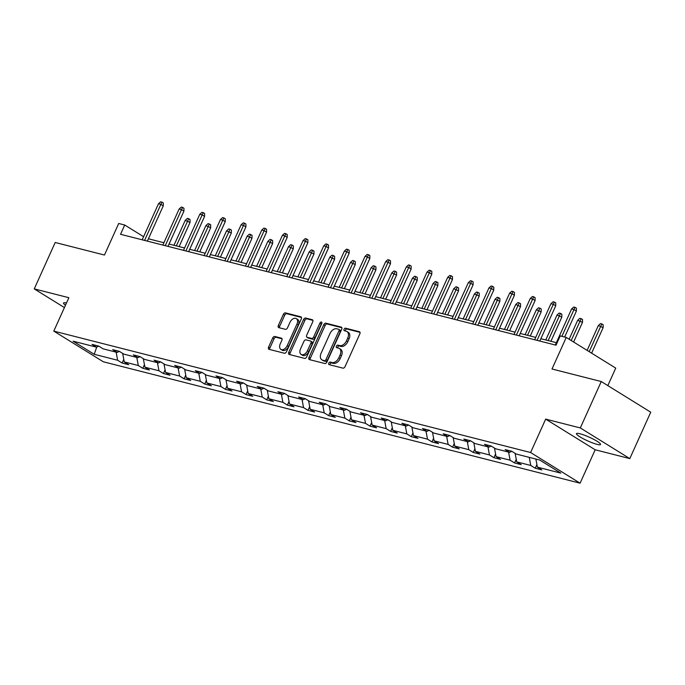 <?xml version="1.0" encoding="UTF-8"?>
<svg xmlns="http://www.w3.org/2000/svg" width="685" height="685" viewBox="0 0 685 685"><rect width="100%" height="100%" fill="white"/><g stroke="black" fill="none" stroke-linecap="round" stroke-linejoin="round"><path stroke-width="1.03" d="M328.774 363.118A1.413 0.916 -58.2 0 0 328.937 364.548A1.413 0.916 -58.2 0 0 329.108 364.625L342.92 368.136A2.021 1.301 -58.2 0 0 345.043 366.646L359.848 333.86A2.021 1.301 -58.2 0 0 359.608 331.805A2.021 1.301 -58.2 0 0 359.368 331.703L345.557 328.192A1.413 0.916 -58.2 0 0 344.075 329.228A1.413 0.916 -58.2 0 0 344.238 330.667A1.413 0.916 -58.2 0 0 344.409 330.735L346.19 331.197A6.473 4.178 -58.2 0 1 346.97 331.523A6.473 4.178 -58.2 0 1 347.723 338.082L346.49 340.813A6.473 4.178 -58.2 0 1 339.7 345.582L337.91 345.129A1.413 0.916 -58.2 0 0 336.421 346.173A1.413 0.916 -58.2 0 0 336.592 347.612A1.413 0.916 -58.2 0 0 336.755 347.68L338.544 348.134A6.473 4.178 -58.2 0 1 339.323 348.459A6.473 4.178 -58.2 0 1 340.068 355.027L338.835 357.758A6.473 4.178 -58.2 0 1 332.045 362.528L330.256 362.074A1.413 0.916 -58.2 0 0 328.774 363.118M339.323 348.459L340.659 349.29A6.473 4.178 -58.2 0 1 341.413 355.849L340.18 358.589A6.473 4.178 -58.2 0 1 333.381 363.358L331.6 362.896A1.413 0.916 -58.2 0 0 330.11 363.94A1.413 0.916 -58.2 0 0 329.956 364.84M360.019 332.362L346.893 329.014A1.413 0.916 -58.2 0 0 345.411 330.059A1.413 0.916 -58.2 0 0 345.257 330.958M346.97 331.523L348.305 332.353A6.473 4.178 -58.2 0 1 349.059 338.912L347.826 341.644A6.473 4.178 -58.2 0 1 341.036 346.413L339.246 345.959A1.413 0.916 -58.2 0 0 337.765 347.004A1.413 0.916 -58.2 0 0 337.611 347.894M597.063 444.36A13.186 2.012 -155.7 0 0 600.522 444.479A13.186 2.012 -155.7 0 0 593.467 439.222A13.186 2.012 -155.7 0 0 579.938 433.751A13.186 2.012 -155.7 0 0 576.487 433.622A13.186 2.012 -155.7 0 0 583.543 438.879A13.186 2.012 -155.7 0 0 597.063 444.36M601.259 381.536L650.75 412.199L629.798 458.599L580.306 427.937L601.259 381.536L551.999 368.992L566.247 337.448L560.219 335.907L556.032 345.189L120.534 234.296L124.721 225.014L118.702 223.481L104.454 255.034L55.202 242.49L34.25 288.89L64.416 307.574M66.479 303.01A13.186 2.012 -155.7 0 0 63.534 303.01A13.186 2.012 -155.7 0 0 65.477 305.219M274.831 336.481A2.021 1.301 -58.2 0 0 272.707 337.97L268.554 347.167A2.021 1.301 -58.2 0 0 268.785 349.222A2.021 1.301 -58.2 0 0 269.034 349.324L284.369 353.229A2.021 1.301 -58.2 0 0 286.493 351.739L301.297 318.945A2.021 1.301 -58.2 0 0 301.058 316.898A2.021 1.301 -58.2 0 0 300.818 316.795L285.482 312.891A2.021 1.301 -58.2 0 0 283.359 314.381L278.341 325.495A2.021 1.301 -58.2 0 0 278.572 327.541A2.021 1.301 -58.2 0 0 278.821 327.644L285.38 329.314A2.021 1.301 -58.2 0 0 287.503 327.824L289.995 322.318A5.412 3.494 -58.2 0 1 296.314 318.602A5.412 3.494 -58.2 0 1 296.947 324.082L287.195 345.677A5.412 3.494 -58.2 0 1 280.876 349.384A5.412 3.494 -58.2 0 1 280.242 343.904L281.869 340.308A2.021 1.301 -58.2 0 0 281.638 338.253A2.021 1.301 -58.2 0 0 281.389 338.15L274.831 336.481L276.166 337.311A2.021 1.301 -58.2 0 0 274.043 338.801L269.89 347.997A2.021 1.301 -58.2 0 0 269.719 349.496M580.306 427.937L545.68 419.117L530.601 452.52L53.79 331.112L68.877 297.701L34.25 288.89M308.969 357.467A2.021 1.301 -58.2 0 0 309.209 359.514A2.021 1.301 -58.2 0 0 309.449 359.616L324.784 363.521A2.021 1.301 -58.2 0 0 326.908 362.031L341.712 329.237A2.021 1.301 -58.2 0 0 341.481 327.19A2.021 1.301 -58.2 0 0 341.233 327.087L325.897 323.183A2.021 1.301 -58.2 0 0 323.782 324.673L308.969 357.467L310.314 358.289A2.021 1.301 -58.2 0 0 310.142 359.788M304.577 358.375L289.241 354.47A2.021 1.301 -58.2 0 1 289.001 354.368A2.021 1.301 -58.2 0 1 288.762 352.321L303.566 319.527A2.021 1.301 -58.2 0 1 305.69 318.037L312.257 319.707A2.021 1.301 -58.2 0 1 312.497 319.809A2.021 1.301 -58.2 0 1 312.728 321.864L306.726 335.162A2.021 1.301 -58.2 0 0 306.957 337.208A2.021 1.301 -58.2 0 0 307.205 337.311L311.555 338.416A2.021 1.301 -58.2 0 0 313.679 336.926L319.929 323.08A1.413 0.916 -58.2 0 1 321.59 322.113A1.413 0.916 -58.2 0 1 321.753 323.551L306.7 356.885A2.021 1.301 -58.2 0 1 304.577 358.375M98.717 346.113L96.508 347.158L92.021 344.384L98.649 346.071L103.127 348.845L117.161 352.424L112.682 349.641L119.301 351.328L123.779 354.102L137.813 357.681L133.335 354.907L139.954 356.585L144.441 359.368L158.475 362.939L153.988 360.164L160.615 361.851L165.094 364.625L179.127 368.196L174.649 365.422L181.268 367.109L185.746 369.883L199.789 373.462L195.302 370.679L201.921 372.366L206.408 375.149L220.442 378.719L215.963 375.945L222.582 377.632L227.06 380.406L241.094 383.977L236.616 381.202L243.235 382.889L247.713 385.664L261.756 389.234L257.269 386.46L263.888 388.147L268.374 390.921L282.408 394.5L277.93 391.717L284.549 393.404L289.027 396.187L303.061 399.757L298.583 396.983L305.202 398.67L309.688 401.444L323.722 405.015L319.236 402.241L325.863 403.927L330.341 406.702L344.375 410.281L339.897 407.498L346.516 409.185L350.994 411.959L365.028 415.538L360.55 412.764L367.169 414.442L371.655 417.225L385.689 420.796L381.202 418.021L387.83 419.708L392.308 422.482L406.342 426.053L401.864 423.279L408.483 424.965L412.961 427.74L427.003 431.319L422.517 428.536L429.135 430.223L433.622 433.006L447.656 436.576L443.178 433.802L449.797 435.489L454.275 438.263L468.309 441.834L463.831 439.059L470.449 440.746L474.928 443.52L488.97 447.099L484.483 444.317L491.102 446.003L495.589 448.778L509.623 452.357L505.145 449.583L511.763 451.261L516.242 454.044L539.677 460.012L560.818 473.104L537.382 467.136L541.861 469.91L535.242 468.223L530.755 465.449L516.721 461.878L521.208 464.653L514.581 462.966L510.102 460.192L496.068 456.621L500.547 459.395L493.928 457.708L489.45 454.934L475.407 451.355L479.894 454.129L473.275 452.451L468.788 449.668L454.754 446.098L459.233 448.872L452.614 447.185L448.136 444.411L434.102 440.84L438.58 443.615L431.961 441.928L427.483 439.153L413.44 435.574L417.927 438.357L411.308 436.67L406.821 433.896L392.788 430.317L397.266 433.091L390.647 431.404L386.169 428.63L372.135 425.06L376.613 427.834L369.994 426.147L365.507 423.373L351.474 419.802L355.96 422.576L349.333 420.89L344.855 418.115L330.821 414.536L335.299 417.319L328.68 415.632L324.202 412.849L310.168 409.279L314.646 412.053L308.027 410.366L303.541 407.592L289.507 404.022L293.993 406.796L287.366 405.109L282.888 402.335L268.854 398.756L273.332 401.538L266.713 399.852L262.235 397.077L248.201 393.498L252.679 396.272L246.061 394.594L241.574 391.811L227.54 388.241L232.027 391.015L225.399 389.328L220.921 386.554L206.887 382.983L211.365 385.758L204.746 384.071L200.268 381.297L186.226 377.718L190.713 380.5L184.094 378.814L179.607 376.031L165.573 372.46L170.051 375.234L163.432 373.548L158.954 370.773L144.92 367.203L149.398 369.977L142.78 368.29L138.302 365.516L124.259 361.937L128.746 364.72L122.127 363.033L117.64 360.259L94.205 354.291L73.072 341.19L96.508 347.158M530.601 452.52L580.092 483.19L103.289 361.774L53.79 331.112M122.675 353.417L124.259 361.937M136.786 357.416L138.302 365.516M119.378 351.371L117.161 352.424M143.328 358.683L144.92 367.203M157.447 362.682L158.954 370.773M140.031 356.637L137.813 357.681M163.989 363.94L165.573 372.46M178.1 367.939L179.607 376.031M160.684 361.894L158.475 362.939M184.642 369.198L186.226 377.718M198.761 373.197L200.268 381.297M181.345 367.151L179.127 368.196M205.303 374.455L206.887 382.983M219.414 378.454L220.921 386.554M201.998 372.417L199.789 373.462M225.956 379.721L227.54 388.241M240.067 383.72L241.574 391.811M222.651 377.675L220.442 378.719M246.609 384.979L248.201 393.498M260.728 388.977L262.235 397.077M243.312 382.932L241.094 383.977M267.27 390.236L268.854 398.756M281.381 394.235L282.888 402.335M263.965 388.19L261.756 389.234M287.923 395.502L289.507 404.022M302.034 399.492L303.541 407.592M284.617 393.455L282.408 394.5M308.575 400.759L310.168 409.279M322.695 404.758L324.202 412.849M305.279 398.713L303.061 399.757M329.237 406.017L330.821 414.536M343.348 410.015L344.855 418.115M325.932 403.97L323.722 405.015M349.889 411.274L351.474 419.802M364 415.273L365.507 423.373M346.593 409.236L344.375 410.281M370.542 416.54L372.135 425.06M384.662 420.539L386.169 428.63M367.246 414.493L365.028 415.538M391.203 421.797L392.788 430.317M405.315 425.796L406.821 433.896M387.898 419.751L385.689 420.796M411.856 427.055L413.44 435.574M425.976 431.053L427.483 439.153M408.56 425.008L406.342 426.053M432.518 432.321L434.102 440.84M446.629 436.311L448.136 444.411M429.212 430.274L427.003 431.319M453.17 437.578L454.754 446.098M467.281 441.577L468.788 449.668M449.865 435.532L447.656 436.576M473.823 442.835L475.407 451.355M487.943 446.834L489.45 454.934M470.526 440.789L468.309 441.834M494.484 448.093L496.068 456.621M508.595 452.091L510.102 460.192M491.179 446.055L488.97 447.099M515.137 453.359L516.721 461.878M529.248 457.357L530.755 465.449M511.832 451.312L509.623 452.357M535.875 459.036L537.382 467.136M607.835 385.612L615.738 368.11L566.247 337.448M545.68 419.117L595.179 449.78L629.798 458.599M595.179 449.78L580.092 483.19M143.602 236.71L124.721 225.014M556.374 342.671L540.867 338.715M535.721 337.405L520.206 333.458M515.06 332.148L499.553 328.201M494.407 326.891L478.901 322.943M473.755 321.633L458.239 317.677M453.093 316.367L437.587 312.42M432.44 311.11L416.934 307.163M411.788 305.852L396.272 301.897M391.126 300.587L375.62 296.639M370.474 295.329L354.967 291.382M349.812 290.072L334.306 286.125M329.16 284.814L313.653 280.859M308.507 279.548L292.992 275.601M287.846 274.291L272.339 270.344M267.193 269.034L251.686 265.086M246.54 263.768L231.025 259.82M225.879 258.51L210.372 254.563M205.226 253.253L189.719 249.306M184.573 247.996L169.058 244.04M163.912 242.73L148.405 238.782M116.133 352.158L117.64 360.259M94.205 354.291L96.748 347.047M536.894 464.55L535.242 468.223M516.242 459.292L514.581 462.966M495.589 454.035L493.928 457.708M474.928 448.778L473.275 452.451M454.275 443.512L452.614 447.185M433.622 438.254L431.961 441.928M412.961 432.997L411.308 436.67M392.308 427.74L390.647 431.404M371.655 422.474L369.994 426.147M350.994 417.216L349.333 420.89M330.341 411.959L328.68 415.632M309.68 406.693L308.027 410.366M289.027 401.436L287.366 405.109M268.374 396.178L266.713 399.852M247.713 390.921L246.061 394.594M227.06 385.655L225.399 389.328M206.408 380.398L204.746 384.071M185.746 375.14L184.094 378.814M165.094 369.874L163.432 373.548M144.441 364.617L142.78 368.29M123.779 359.36L122.127 363.033M341.883 327.738L327.242 324.014A2.021 1.301 -58.2 0 0 325.118 325.503L310.314 358.289M324.51 360.61A1.413 0.916 -58.2 0 0 325.992 359.565L338.989 330.778A1.413 0.916 -58.2 0 0 338.827 329.348A1.413 0.916 -58.2 0 0 338.655 329.271L336.772 328.791A6.473 4.178 -58.2 0 0 329.982 333.561L321.094 353.237A6.473 4.178 -58.2 0 0 321.847 359.796A6.473 4.178 -58.2 0 0 322.626 360.13L325.846 361.432A1.413 0.916 -58.2 0 0 327.336 360.396L325.992 359.565M339.991 330.101A1.413 0.916 -58.2 0 1 340.162 330.179A1.413 0.916 -58.2 0 1 340.325 331.608L327.336 360.396M321.847 359.796L323.183 360.627A6.473 4.178 -58.2 0 0 323.962 360.952L322.626 360.13M325.846 361.432L323.962 360.952M312.899 320.357L307.026 318.867A2.021 1.301 -58.2 0 0 304.902 320.357L290.097 353.143A2.021 1.301 -58.2 0 0 289.926 354.642M308.096 337.868A2.021 1.301 -58.2 0 0 308.301 338.039A2.021 1.301 -58.2 0 0 308.541 338.142L312.899 339.246A2.021 1.301 -58.2 0 0 315.014 337.756L321.265 323.911L319.929 323.08M321.89 323.115A1.413 0.916 -58.2 0 0 321.265 323.911M300.492 348.956A5.412 3.494 -58.2 0 0 301.126 354.445A5.412 3.494 -58.2 0 0 307.454 350.729L310.887 343.125A2.021 1.301 -58.2 0 0 310.647 341.07A2.021 1.301 -58.2 0 0 310.408 340.967L306.049 339.863A2.021 1.301 -58.2 0 0 303.926 341.353L300.492 348.956M301.126 354.445L302.462 355.267A5.412 3.494 -58.2 0 0 308.789 351.559L307.454 350.729M311.743 341.798A2.021 1.301 -58.2 0 1 311.983 341.901A2.021 1.301 -58.2 0 1 312.223 343.956L308.789 351.559M282.04 338.801L276.166 337.311M280.876 349.384L282.211 350.215A5.412 3.494 -58.2 0 0 288.539 346.499L287.195 345.677M296.314 318.602L297.658 319.433A5.412 3.494 -58.2 0 1 298.283 324.913L288.539 346.499M301.46 317.446L286.818 313.721A2.021 1.301 -58.2 0 0 284.695 315.211L279.677 326.325A2.021 1.301 -58.2 0 0 279.506 327.824M598.347 325.529L600.505 323.585L601.832 323.919L603.168 324.75L603.142 327.627L598.347 325.529L587.131 350.386M601.832 323.919L589.203 351.67M603.142 327.627L591.617 353.16M564.654 337.037L576.385 311.05L573.979 309.56L561.888 336.335M571.598 308.952L573.747 307.008L575.075 307.342L573.979 309.56L571.598 308.952L555.321 345.009M575.075 307.342L576.41 308.173L576.385 311.05M577.695 320.272L579.852 318.328L581.171 318.662L582.515 319.493L582.49 322.37L577.695 320.272L569.132 339.238M581.171 318.662L571.213 340.522M582.49 322.37L573.619 342.012M557.042 315.014L559.191 313.062L560.518 313.405L561.854 314.227L561.828 317.112L557.042 315.014L545.774 339.966M560.518 313.405L548.154 340.573M561.828 317.112L550.92 341.276M539.806 341.061L555.732 305.793L553.326 304.303L537.049 340.359M550.946 303.695L553.095 301.751L554.422 302.085L553.326 304.303L550.946 303.695L534.66 339.751M554.422 302.085L555.758 302.916L555.732 305.793M519.153 335.796L535.079 300.535L532.673 299.045L516.387 335.093M530.284 298.437L532.442 296.485L533.761 296.828L532.673 299.045L530.284 298.437L514.007 334.485M533.761 296.828L535.105 297.658L535.079 300.535M536.381 309.748L538.538 307.805L539.866 308.139L541.201 308.969L541.176 311.846L536.381 309.748L525.112 334.708M539.866 308.139L527.501 335.316M541.176 311.846L530.258 336.018M498.5 330.538L514.418 295.269L512.012 293.779L495.735 329.836M509.631 293.171L511.781 291.228L513.108 291.562L512.012 293.779L509.631 293.171L493.354 329.228M513.108 291.562L514.444 292.392L514.418 295.269M515.728 304.491L517.886 302.547L519.204 302.881L520.54 303.712L520.523 306.589L515.728 304.491L504.46 329.451M519.204 302.881L506.84 330.059M520.523 306.589L509.606 330.761M477.839 325.281L493.765 290.012L491.359 288.522L475.082 324.579M488.97 287.914L491.128 285.97L492.455 286.304L491.359 288.522L488.97 287.914L472.693 323.971M492.455 286.304L493.791 287.135L493.765 290.012M495.075 299.234L497.224 297.281L498.552 297.624L499.887 298.454L499.862 301.332L495.075 299.234L483.807 324.185M498.552 297.624L486.187 324.793M499.862 301.332L488.953 325.503M457.186 320.023L473.112 284.755L470.698 283.265L454.42 319.313M468.317 282.657L470.475 280.713L471.794 281.047L470.698 283.265L468.317 282.657L452.04 318.713M471.794 281.047L473.138 281.877L473.112 284.755M474.414 293.968L476.572 292.024L477.89 292.367L479.235 293.189L479.209 296.074L474.414 293.968L463.146 318.927M477.89 292.367L465.535 319.535M479.209 296.074L468.292 320.238M436.533 314.757L452.451 279.497L450.045 277.999L433.768 314.055M447.665 277.399L449.814 275.447L451.141 275.79L450.045 277.999L447.665 277.399L431.387 313.447M451.141 275.79L452.477 276.612L452.451 279.497M453.761 288.71L455.91 286.767L457.237 287.101L458.573 287.931L458.548 290.808L453.761 288.71L442.493 313.67M457.237 287.101L444.873 314.278M458.548 290.808L447.639 314.98M415.872 309.5L431.798 274.231L429.392 272.741L413.106 308.798M427.003 272.133L429.161 270.19L430.488 270.524L429.392 272.741L427.003 272.133L410.726 308.19M430.488 270.524L431.824 271.354L431.798 274.231M433.108 283.453L435.258 281.509L436.585 281.843L437.92 282.674L437.895 285.551L433.108 283.453L421.832 308.413M436.585 281.843L424.22 309.021M437.895 285.551L426.986 309.723M395.219 304.243L411.146 268.974L408.731 267.484L392.454 303.541M406.351 266.876L408.508 264.932L409.827 265.266L408.731 267.484L406.351 266.876L390.073 302.933M409.827 265.266L411.163 266.097L411.146 268.974M412.447 278.196L414.605 276.243L415.923 276.586L417.268 277.408L417.242 280.293L412.447 278.196L401.179 303.147M415.923 276.586L403.559 303.755M417.242 280.293L406.325 304.457M374.567 298.977L390.484 263.716L388.078 262.227L371.801 298.275M385.698 261.619L387.847 259.666L389.174 260.009L388.078 262.227L385.698 261.619L369.412 297.667M389.174 260.009L390.51 260.839L390.484 263.716M391.794 272.93L393.943 270.986L395.271 271.32L396.606 272.15L396.581 275.027L391.794 272.93L380.526 297.889M395.271 271.32L382.906 298.497M396.581 275.027L385.672 299.199M353.905 293.719L369.832 258.459L367.425 256.961L351.14 293.017M365.036 256.353L367.194 254.409L368.513 254.751L367.425 256.961L365.036 256.353L348.759 292.409M368.513 254.751L369.857 255.573L369.832 258.459M371.133 267.672L373.291 265.729L374.618 266.063L375.954 266.893L375.928 269.77L371.133 267.672L359.865 292.632M374.618 266.063L362.254 293.24M375.928 269.77L365.019 293.942M333.252 288.462L349.17 253.193L346.764 251.703L330.487 287.76M344.384 251.095L346.533 249.152L347.86 249.486L346.764 251.703L344.384 251.095L328.106 287.152M347.86 249.486L349.196 250.316L349.17 253.193M350.48 262.415L352.638 260.463L353.957 260.805L355.301 261.636L355.275 264.513L350.48 262.415L339.212 287.375M353.957 260.805L341.592 287.974M355.275 264.513L344.358 288.685M312.591 283.205L328.517 247.936L326.111 246.446L309.834 282.494M323.731 245.838L325.88 243.894L327.207 244.228L326.111 246.446L323.731 245.838L307.445 281.895M327.207 244.228L328.543 245.059L328.517 247.936M329.827 257.149L331.977 255.205L333.304 255.548L334.64 256.37L334.614 259.255L329.827 257.149L318.559 282.109M333.304 255.548L320.94 282.717M334.614 259.255L323.705 283.419M291.938 277.939L307.865 242.678L305.459 241.18L289.173 277.237M303.07 240.581L305.227 238.628L306.546 238.971L305.459 241.18L303.07 240.581L286.792 276.629M306.546 238.971L307.89 239.793L307.865 242.678M309.166 251.892L311.324 249.948L312.651 250.282L313.987 251.112L313.961 253.989L309.166 251.892L297.898 276.851M312.651 250.282L300.287 277.459M313.961 253.989L303.044 278.161M271.286 272.681L287.203 237.412L284.797 235.923L268.52 271.979M282.417 235.315L284.566 233.371L285.893 233.705L284.797 235.923L282.417 235.315L266.14 271.371M285.893 233.705L287.229 234.535L287.203 237.412M288.513 246.634L290.671 244.691L291.99 245.025L293.326 245.855L293.308 248.732L288.513 246.634L277.245 271.594M291.99 245.025L279.626 272.202M293.308 248.732L282.391 272.904M250.624 267.424L266.551 232.155L264.145 230.665L247.867 266.722M261.756 230.057L263.913 228.114L265.241 228.447L264.145 230.665L261.756 230.057L245.478 266.114M265.241 228.447L266.576 229.278L266.551 232.155M267.861 241.377L270.01 239.425L271.337 239.767L272.673 240.598L272.647 243.475L267.861 241.377L256.592 266.328M271.337 239.767L258.973 266.936M272.647 243.475L261.738 267.638M229.972 262.167L245.898 226.898L243.483 225.408L227.206 261.456M241.103 224.8L243.261 222.848L244.579 223.19L243.483 225.408L241.103 224.8L224.826 260.848M244.579 223.19L245.924 224.021L245.898 226.898M247.199 236.111L249.357 234.167L250.684 234.501L252.02 235.332L251.994 238.209L247.199 236.111L235.931 261.071M250.684 234.501L238.32 261.679M251.994 238.209L241.077 262.381M209.319 256.901L225.237 221.64L222.831 220.142L206.553 256.199M220.45 219.534L222.599 217.59L223.926 217.933L222.831 220.142L220.45 219.534L204.173 255.591M223.926 217.933L225.262 218.755L225.237 221.64M226.547 230.854L228.704 228.91L230.023 229.244L231.359 230.074L231.333 232.951L226.547 230.854L215.278 255.813M230.023 229.244L217.659 256.421M231.333 232.951L220.424 257.123M188.658 251.643L204.584 216.374L202.178 214.885L185.9 250.941M199.789 214.277L201.947 212.333L203.274 212.667L202.178 214.885L199.789 214.277L183.511 250.333M203.274 212.667L204.609 213.497L204.584 216.374M205.894 225.596L208.043 223.652L209.37 223.986L210.706 224.817L210.68 227.694L205.894 225.596L194.626 250.556M209.37 223.986L197.006 251.155M210.68 227.694L199.772 251.866M168.005 246.386L183.931 211.117L181.516 209.627L165.239 245.675M179.136 209.019L181.294 207.076L182.612 207.409L181.516 209.627L179.136 209.019L162.859 245.076M182.612 207.409L183.948 208.24L183.931 211.117M185.233 220.339L187.39 218.387L188.709 218.729L190.053 219.551L190.028 222.437L185.233 220.339L173.964 245.29M188.709 218.729L176.345 245.898M190.028 222.437L179.11 246.6M147.352 241.12L163.27 205.86L160.864 204.37L144.586 240.418M158.483 203.762L160.632 201.81L161.96 202.152L160.864 204.37L158.483 203.762L142.197 239.81M161.96 202.152L163.295 202.983L163.27 205.86M333.381 363.358L332.045 362.528M340.18 358.589L338.835 357.758M341.413 355.849L340.068 355.027M339.246 345.959L337.91 345.129M341.036 346.413L339.7 345.582M347.826 341.644L346.49 340.813M349.059 338.912L347.723 338.082M346.893 329.014L345.557 328.192M359.813 331.977L359.368 331.703M331.6 362.896L330.256 362.074M325.118 325.503L323.782 324.673M327.242 324.014L325.897 323.183M341.678 327.361L341.233 327.087M340.325 331.608L338.989 330.778M290.097 353.143L288.762 352.321M304.902 320.357L303.566 319.527M307.026 318.867L305.69 318.037M312.694 319.981L312.257 319.707M308.541 338.142L307.205 337.311M312.899 339.246L311.555 338.416M315.014 337.756L313.679 336.926M312.223 343.956L310.887 343.125M281.835 338.424L281.389 338.15M298.283 324.913L296.947 324.082M279.677 326.325L278.341 325.495M284.695 315.211L283.359 314.381M286.818 313.721L285.482 312.891M301.263 317.069L300.818 316.795M269.89 347.997L268.554 347.167M274.043 338.801L272.707 337.97M340.162 330.179L338.827 329.348M308.301 338.039L306.957 337.208M311.983 341.901L310.647 341.07"/></g></svg>

